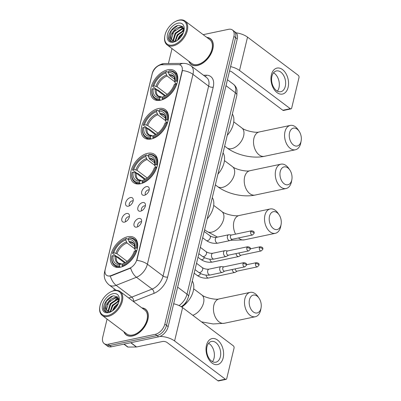 <?xml version="1.0" encoding="UTF-8"?>
<svg xmlns="http://www.w3.org/2000/svg" width="401" height="401" viewBox="0 0 401 401"><rect width="100%" height="100%" fill="white"/><g stroke="black" fill="none" stroke-linecap="round" stroke-linejoin="round"><path stroke-width="0.6" d="M140.42 183.783A17.589 10.827 -53 0 0 155.523 170.51A17.589 10.827 -53 0 0 154.656 154.5A17.589 10.827 -53 0 0 147.733 153.312A17.589 10.827 -53 0 0 132.631 166.59A17.589 10.827 -53 0 0 133.498 182.6A17.589 10.827 -53 0 0 140.42 183.783M151.172 138.997A17.589 10.827 -53 0 0 166.275 125.724A17.589 10.827 -53 0 0 165.407 109.714A17.589 10.827 -53 0 0 158.485 108.526A17.589 10.827 -53 0 0 143.388 121.804A17.589 10.827 -53 0 0 144.25 137.814A17.589 10.827 -53 0 0 151.172 138.997M160.475 100.25A17.589 10.827 -53 0 0 175.578 86.972A17.589 10.827 -53 0 0 174.711 70.962A17.589 10.827 -53 0 0 167.788 69.779A17.589 10.827 -53 0 0 152.686 83.057A17.589 10.827 -53 0 0 153.553 99.062A17.589 10.827 -53 0 0 160.475 100.25M120.39 267.206A17.589 10.827 -53 0 0 135.493 253.928A17.589 10.827 -53 0 0 134.626 237.918A17.589 10.827 -53 0 0 127.708 236.735A17.589 10.827 -53 0 0 112.606 250.008A17.589 10.827 -53 0 0 113.473 266.018A17.589 10.827 -53 0 0 120.39 267.206M138.811 218.48A4.977 3.063 127 0 1 141.568 220.144A4.977 3.063 127 0 1 136.741 227.106A4.977 3.063 127 0 1 136.28 227.172A4.977 3.063 127 0 1 134.119 223.307A4.977 3.063 127 0 1 138.811 218.48M141.528 221.893A2.987 1.84 -53 0 0 140.485 221.778A2.987 1.84 -53 0 0 137.979 223.923A2.987 1.84 -53 0 0 137.949 226.65M142.636 202.555A4.977 3.063 127 0 1 145.393 204.219A4.977 3.063 127 0 1 140.566 211.182A4.977 3.063 127 0 1 140.099 211.247A4.977 3.063 127 0 1 137.944 207.382A4.977 3.063 127 0 1 142.636 202.555M145.352 205.969A2.987 1.84 -53 0 0 144.31 205.853A2.987 1.84 -53 0 0 141.799 207.999A2.987 1.84 -53 0 0 141.774 210.725M146.455 186.63A4.977 3.063 127 0 1 149.212 188.295A4.977 3.063 127 0 1 144.385 195.257A4.977 3.063 127 0 1 143.924 195.322A4.977 3.063 127 0 1 141.769 191.457A4.977 3.063 127 0 1 146.455 186.63M149.172 190.044A2.987 1.84 -53 0 0 148.134 189.929A2.987 1.84 -53 0 0 145.623 192.074A2.987 1.84 -53 0 0 145.593 194.801M126.611 213.497A4.977 3.063 127 0 1 129.368 215.162A4.977 3.063 127 0 1 124.541 222.119A4.977 3.063 127 0 1 124.079 222.184A4.977 3.063 127 0 1 121.924 218.319A4.977 3.063 127 0 1 126.611 213.497M129.328 216.911A2.987 1.84 -53 0 0 128.285 216.796A2.987 1.84 -53 0 0 125.779 218.936A2.987 1.84 -53 0 0 125.749 221.663M130.435 197.573A4.977 3.063 127 0 1 133.192 199.232A4.977 3.063 127 0 1 128.365 206.194A4.977 3.063 127 0 1 127.904 206.259A4.977 3.063 127 0 1 125.749 202.395A4.977 3.063 127 0 1 130.435 197.573M133.152 200.981A2.987 1.84 -53 0 0 132.109 200.871A2.987 1.84 -53 0 0 129.603 203.011A2.987 1.84 -53 0 0 129.573 205.738M111.247 275.517A8.957 5.514 127 0 1 110.054 275.883A8.957 5.514 127 0 1 106.531 275.276A8.957 5.514 127 0 1 105.212 269.532L152.139 74.065A8.957 5.514 127 0 1 161.849 64.756L178.385 64.636A8.957 5.514 127 0 1 180.771 65.368A8.957 5.514 127 0 1 182.089 71.112L136.866 259.487A8.957 5.514 127 0 1 129.488 268.299L111.247 275.517L111.548 275.748L109.252 276.134M186.681 301.156A9.955 6.13 127 0 1 181.838 307.096M123.904 331.747A16.095 9.91 -53 0 0 126.16 334.9A16.095 9.91 -53 0 0 132.49 335.983A16.095 9.91 -53 0 0 146.31 323.838A16.095 9.91 -53 0 0 145.518 309.186A16.095 9.91 -53 0 0 141.869 307.893M146.3 309.888A16.095 9.91 -53 0 0 145.959 309.722M188.846 61.253A16.095 9.91 -53 0 0 191.102 64.401A16.095 9.91 -53 0 0 197.432 65.488A16.095 9.91 -53 0 0 211.252 53.338A16.095 9.91 -53 0 0 210.46 38.686A16.095 9.91 -53 0 0 206.811 37.393M211.242 39.388A16.095 9.91 -53 0 0 210.896 39.223M107.072 319.076L102.716 337.216A9.955 6.13 -53 0 0 104.18 343.597L107.523 346.113A9.955 6.13 -53 0 0 111.443 346.785L158.641 336.83A9.955 6.13 -53 0 0 168.164 326.635L237.247 38.887L235.572 37.629A9.955 6.13 -53 0 0 234.109 31.248A9.955 6.13 -53 0 1 235.572 37.629L166.49 325.376L235.572 37.629L233.903 36.371A9.955 6.13 -53 0 0 232.44 29.99A9.955 6.13 -53 0 0 228.52 29.318L203.187 34.661M158.641 336.83L156.971 335.572A9.955 6.13 -53 0 0 166.49 325.376A9.955 6.13 -53 0 1 156.971 335.572L109.769 345.527L156.971 335.572L155.297 334.314A9.955 6.13 -53 0 0 164.821 324.118L233.903 36.371M105.854 344.855A9.955 6.13 -53 0 0 109.769 345.527A9.955 6.13 -53 0 1 105.854 344.855M179.588 64.792A11.614 8.281 -90.4 0 1 183.503 63.373C186.264 63.368 188.771 64.195 191.016 65.844A13.273 8.17 127 0 1 192.971 74.355A11.614 5.273 13.5 0 0 182.43 70.516L136.846 260.384A11.614 5.273 -166.5 0 1 147.388 264.219A13.273 8.17 127 0 1 136.455 277.271A11.614 6.451 -111.6 0 1 130.661 268.089L111.548 275.748M172.044 48.601A9.955 6.13 -53 0 0 171.798 49.473L168.435 63.483M114.325 288.86L113.899 290.64M104.18 343.597A9.955 6.13 -53 0 0 108.1 344.269L155.297 334.314M191.738 64.676A16.095 9.91 -53 0 0 191.989 64.957M126.796 335.171A16.095 9.91 -53 0 0 127.047 335.457M237.247 38.887A9.955 6.13 -53 0 0 235.783 32.506L232.44 29.99M223.172 357.862A13.273 8.546 -101.9 0 1 212.054 363.07A13.273 8.546 -101.9 0 1 206.46 345.281A13.273 8.546 -101.9 0 1 217.573 340.073A13.273 8.546 -101.9 0 1 223.172 357.862M206.981 346.78A10.616 6.837 78.1 0 0 208.68 357.757A10.616 6.837 78.1 0 0 215.858 362.203A10.616 6.837 78.1 0 0 220.35 356.85A10.616 6.837 78.1 0 0 218.65 345.873A10.616 6.837 78.1 0 0 211.477 341.426A10.616 6.837 78.1 0 0 206.981 346.78M208.58 343.316A10.616 6.837 -101.9 0 1 214.049 358.178A10.616 6.837 -101.9 0 1 212.445 361.642M159.934 336.439A13.273 6.03 13.5 0 1 174.585 340.975L225.352 379.191A1.659 1.068 78.1 0 0 226.039 379.376A1.659 1.068 78.1 0 0 226.74 378.539L234.054 348.068A1.659 1.068 78.1 0 0 233.357 345.847L182.595 307.627L174.585 340.975M173.653 303.768A13.273 6.03 13.5 0 1 182.595 307.627M226.039 379.376L218.585 380.95A1.659 1.068 -101.9 0 1 217.898 380.765L167.137 342.544A3.318 1.509 -166.5 0 0 162.56 341.497L136.586 346.975A1.659 1.023 127 0 1 136.375 347L128.004 347.06A1.659 1.023 127 0 1 127.563 346.925L123.889 344.158M113.739 290.81A14.271 8.787 -53 0 0 110.646 291.928A14.271 8.787 -53 0 0 99.929 306.158A14.271 8.787 -53 0 0 107.804 315.532A14.271 8.787 -53 0 0 121.453 300.915A14.271 8.787 -53 0 0 113.739 290.81M99.929 306.158L99.844 306.61A14.932 9.193 -53 0 0 102.205 315.412A14.932 9.193 -53 0 0 108.085 316.419A14.932 9.193 -53 0 0 120.907 305.146A14.932 9.193 -53 0 0 120.17 291.552A14.932 9.193 -53 0 0 114.295 290.55A14.932 9.193 -53 0 0 111.057 291.717L110.646 291.928M102.205 315.412L126.856 333.973A14.932 9.193 -53 0 0 132.736 334.98A14.932 9.193 -53 0 0 145.558 323.707A14.932 9.193 -53 0 0 144.821 310.113L120.17 291.552M124.13 331.918A15.93 9.804 -53 0 0 126.26 334.77A15.93 9.804 -53 0 0 132.525 335.843A15.93 9.804 -53 0 0 146.205 323.818A15.93 9.804 -53 0 0 145.418 309.316A15.93 9.804 -53 0 0 142.094 308.063M110.13 311.717L112.29 305.251L118.987 300.77M108.516 311.587L108.125 310.605L110.2 303.682L116.791 299.216L118.846 299.266M108.882 311.672L108.651 311.001L110.721 304.073L117.313 299.607L118.902 299.572M118.937 301.567L117.769 297.076L113.734 295.843C107.784 296.434 101.704 306.073 104.125 310.329L105.247 311.642L108.325 312.449C105.303 312.138 104.606 309.903 106.24 305.747C107.834 301.437 110.651 298.735 114.701 297.642L118.17 298.354L118.756 298.905M107.573 311.141L106.561 309.427L108.631 302.499L115.222 298.033L118.42 298.565M118.17 298.354L118.716 298.765M112.395 310.885L114.38 306.825L118.385 303.281M113.232 310.259L114.902 307.221L117.964 304.254M110.611 311.647L112.811 305.647L118.967 301.266M106.24 305.747A8.296 5.108 -53 0 0 107.463 311.061A8.296 5.108 -53 0 0 110.726 311.622L111.684 311.346M108.496 312.655A10.952 6.742 -53 0 0 110.801 311.833A10.952 6.742 -53 0 0 119.102 300.805A10.952 6.742 -53 0 0 113.047 293.682A10.952 6.742 -53 0 0 102.571 304.9A10.952 6.742 -53 0 0 108.496 312.655M105.323 311.697L104.034 309.562L106.481 301.086L112.771 296.053M107.423 304.474L110.335 300.61M114.902 297.612L117.759 297.066M109.513 306.048L112.425 302.184M116.987 299.186L118.606 298.74M111.603 307.622L114.516 303.752M113.694 309.196L116.606 305.326M113.298 298.023L117.563 296.87M115.388 299.597L118.38 298.539M117.478 301.171L118.987 300.499M260.961 308.359A9.128 5.875 78.1 0 0 261.071 307.838A9.128 5.875 78.1 0 0 259.041 298.189A9.128 5.875 78.1 0 0 249.472 299.707A9.128 5.875 78.1 0 0 253.317 311.938A9.128 5.875 78.1 0 0 260.961 308.359M261.071 307.838L260.72 309.742A12.446 8.015 -101.9 0 1 260.565 310.454A12.446 8.015 -101.9 0 1 255.302 316.735A12.446 8.015 -101.9 0 1 246.891 311.522A12.446 8.015 -101.9 0 1 244.901 298.66A12.446 8.015 -101.9 0 1 250.164 292.384A12.446 8.015 -101.9 0 1 257.943 296.59L259.041 298.189M136.155 248.054L137.072 248.259A16.461 10.135 -53 0 0 134.365 239.136A16.461 10.135 -53 0 0 129.117 237.838L128.561 238.099A15.794 9.724 -53 0 1 136.155 248.054L135.002 248.294A14.271 8.787 -53 0 0 128.24 239.432L129.508 242.44L134.776 246.409M136.691 251.011L135.187 249.883L134.816 249.247L135.002 248.294M125.348 262.56L117.884 256.941L117.022 256.8L112.556 253.432L112.636 253.011A15.794 9.724 -53 0 1 123.909 239.522L124.32 239.317A16.461 10.135 -53 0 1 126.631 238.359L128.295 239.618M137.072 248.259L137.373 248.49M136.596 251.297L135.463 250.926A15.794 9.724 -53 0 1 122.024 265.317L122.305 266.209A16.461 10.135 -53 0 0 136.38 251.136M122.305 266.209L122.701 266.505M126.631 238.359L126.074 238.625A15.794 9.724 -53 0 0 123.909 239.522M126.074 238.625L125.754 239.953A14.271 8.787 -53 0 0 113.784 252.77L112.636 253.011M128.24 239.432L128.561 238.099M122.024 265.317L122.345 263.983A14.271 8.787 -53 0 0 124.175 263.211A14.271 8.787 -53 0 0 134.315 251.171L135.463 250.926M113.784 252.77L116.972 253.723L127.092 261.342M134.856 248.861L127.022 242.961L125.754 239.953M123.608 263.387A12.762 7.86 -53 0 0 124.656 262.961L122.345 263.983M129.508 242.44A12.276 7.559 -53 0 1 133.122 243.432C134.114 243.362 134.676 245.307 134.811 249.272L134.816 249.247A12.762 7.86 -53 0 0 128.871 241.457M182.781 306.339A18.251 11.238 -53 0 0 192.269 281.021M120.435 267.196L119.819 266.73L119.538 265.838A15.794 9.724 -53 0 1 111.944 255.888L111.864 256.309A16.461 10.135 -53 0 0 114.566 265.432A16.461 10.135 -53 0 0 119.819 266.73M111.944 255.888L113.097 255.648A14.271 8.787 -53 0 0 119.859 264.51L119.538 265.838M124.701 262.936L116.285 256.6L113.097 255.648M119.859 264.51L121.383 263.843L118.35 263.046A12.276 7.559 -53 0 1 116.285 256.6M115.177 256.119A12.762 7.86 -53 0 0 121.122 263.908L122.275 264.274M280.991 224.941A9.128 5.875 78.1 0 0 281.101 224.415A9.128 5.875 78.1 0 0 279.066 214.771A9.128 5.875 78.1 0 0 269.497 216.289A9.128 5.875 78.1 0 0 273.347 228.52A9.128 5.875 78.1 0 0 280.991 224.941M281.101 224.415L280.745 226.319A12.446 8.015 -101.9 0 1 280.595 227.036A12.446 8.015 -101.9 0 1 275.327 233.312A12.446 8.015 -101.9 0 1 266.921 228.104A12.446 8.015 -101.9 0 1 264.926 215.242A12.446 8.015 -101.9 0 1 270.194 208.961A12.446 8.015 -101.9 0 1 277.973 213.172L279.066 214.771M156.179 164.631L157.097 164.841A16.461 10.135 -53 0 0 154.395 155.713A16.461 10.135 -53 0 0 149.142 154.415L148.586 154.681A15.794 9.724 -53 0 1 156.179 164.631L155.032 164.876A14.271 8.787 -53 0 0 148.265 156.009L149.533 159.017L154.806 162.986M156.721 167.593L155.217 166.46L154.846 165.829L155.032 164.876M145.373 179.137L137.909 173.518L137.052 173.377L132.581 170.014L132.661 169.593A15.794 9.724 -53 0 1 143.939 156.104L144.35 155.894A16.461 10.135 -53 0 1 146.661 154.941L148.325 156.195M157.097 164.841L157.398 165.067M156.621 167.874L155.493 167.508A15.794 9.724 -53 0 1 142.054 181.894L142.33 182.786A16.461 10.135 -53 0 0 156.41 167.713M142.33 182.786L142.726 183.087M146.661 154.941L146.099 155.202A15.794 9.724 -53 0 0 143.939 156.104M146.099 155.202L145.784 156.535A14.271 8.787 -53 0 0 133.814 169.352L132.661 169.593M148.265 156.009L148.586 154.681M142.054 181.894L142.37 180.565A14.271 8.787 -53 0 0 144.205 179.793A14.271 8.787 -53 0 0 154.34 167.748L155.493 167.508M133.814 169.352L137.002 170.305L147.117 177.919M154.886 165.443L147.052 159.543L145.784 156.535M145.137 179.322L142.37 180.565M149.533 159.017A12.276 7.559 -53 0 1 153.147 160.009C154.139 159.944 154.706 161.889 154.841 165.849L154.846 165.829A12.762 7.86 -53 0 0 148.896 158.039M207.182 218.911A18.251 11.238 -53 0 0 212.299 197.603M140.465 183.773L139.849 183.312L139.568 182.42A15.794 9.724 -53 0 1 131.974 172.465L131.889 172.886A16.461 10.135 -53 0 0 134.596 182.014A16.461 10.135 -53 0 0 139.849 183.312M131.974 172.465L133.122 172.224A14.271 8.787 -53 0 0 139.889 181.087L139.568 182.42M144.726 179.513L136.31 173.177L133.122 172.224M139.889 181.087L141.408 180.42L138.38 179.628A12.276 7.559 -53 0 1 136.31 173.177M135.207 172.701A12.762 7.86 -53 0 0 141.152 180.49L142.3 180.856M291.743 180.154A9.128 5.875 78.1 0 0 291.853 179.628A9.128 5.875 78.1 0 0 289.818 169.984A9.128 5.875 78.1 0 0 280.254 171.503A9.128 5.875 78.1 0 0 284.098 183.733A9.128 5.875 78.1 0 0 291.743 180.154M291.853 179.628L291.497 181.538A12.446 8.015 -101.9 0 1 291.347 182.249A12.446 8.015 -101.9 0 1 286.078 188.525A12.446 8.015 -101.9 0 1 277.672 183.317A12.446 8.015 -101.9 0 1 275.677 170.455A12.446 8.015 -101.9 0 1 280.946 164.174A12.446 8.015 -101.9 0 1 288.725 168.385L289.818 169.984M166.931 119.844L167.849 120.054A16.461 10.135 -53 0 0 165.147 110.927A16.461 10.135 -53 0 0 159.894 109.628L159.337 109.894A15.794 9.724 -53 0 1 166.931 119.844L165.783 120.089A14.271 8.787 -53 0 0 159.017 111.222L160.29 114.235L165.558 118.2M167.473 122.806L165.969 121.673L165.598 121.042L165.783 120.089M156.124 134.35L148.661 128.731L147.804 128.591L143.332 125.227L143.413 124.806A15.794 9.724 -53 0 1 154.691 111.318L155.102 111.107A16.461 10.135 -53 0 1 157.413 110.155L159.077 111.408M167.849 120.054L168.149 120.28M167.372 123.092L166.245 122.721A15.794 9.724 -53 0 1 152.806 137.107L153.082 137.999A16.461 10.135 -53 0 0 167.162 122.932M153.082 137.999L153.478 138.3M157.413 110.155L156.856 110.42A15.794 9.724 -53 0 0 154.691 111.318M156.856 110.42L156.535 111.749A14.271 8.787 -53 0 0 144.566 124.566L143.413 124.806M159.017 111.222L159.337 109.894M152.806 137.107L153.122 135.779A14.271 8.787 -53 0 0 154.956 135.007A14.271 8.787 -53 0 0 165.092 122.962L166.245 122.721M144.566 124.566L147.753 125.518L157.869 133.132M165.638 120.656L157.804 114.756L156.535 111.749M155.889 134.535L153.122 135.779M160.29 114.235A12.276 7.559 -53 0 1 163.899 115.222C164.891 115.157 165.458 117.102 165.593 121.062L165.598 121.042A12.762 7.86 -53 0 0 159.653 113.252M217.933 174.124A18.251 11.238 -53 0 0 223.051 152.816M151.217 138.992L150.601 138.525L150.32 137.633A15.794 9.724 -53 0 1 142.726 127.683L142.641 128.099A16.461 10.135 -53 0 0 145.347 137.227A16.461 10.135 -53 0 0 150.601 138.525M142.726 127.683L143.874 127.438A14.271 8.787 -53 0 0 150.641 136.3L150.32 137.633M155.483 134.731L147.062 128.39L143.874 127.438M150.641 136.3L152.164 135.633L149.132 134.841A12.276 7.559 -53 0 1 147.062 128.39M145.959 127.914A12.762 7.86 -53 0 0 151.904 135.703L153.057 136.069M301.046 141.403A9.128 5.875 78.1 0 0 301.156 140.881A9.128 5.875 78.1 0 0 299.121 131.237A9.128 5.875 78.1 0 0 289.552 132.751A9.128 5.875 78.1 0 0 293.402 144.982A9.128 5.875 78.1 0 0 301.046 141.403M301.156 140.881L300.8 142.786A12.446 8.015 -101.9 0 1 300.65 143.498A12.446 8.015 -101.9 0 1 295.382 149.779A12.446 8.015 -101.9 0 1 286.976 144.566A12.446 8.015 -101.9 0 1 284.981 131.703A12.446 8.015 -101.9 0 1 290.249 125.428A12.446 8.015 -101.9 0 1 298.028 129.633L299.121 131.237M176.234 81.097L177.152 81.308A16.461 10.135 -53 0 0 174.45 72.18A16.461 10.135 -53 0 0 169.197 70.882L168.641 71.142A15.794 9.724 -53 0 1 176.234 81.097L175.087 81.338A14.271 8.787 -53 0 0 168.32 72.476L169.588 75.483L174.861 79.453M176.776 84.055L175.272 82.927L174.901 82.29L175.087 81.338M165.428 95.603L157.964 89.984L157.107 89.844L152.636 86.476L152.716 86.06A15.794 9.724 -53 0 1 163.994 72.566L164.405 72.36A16.461 10.135 -53 0 1 166.716 71.403L168.38 72.661M177.152 81.308L177.453 81.533M176.676 84.34L175.548 83.969A15.794 9.724 -53 0 1 162.109 98.36L162.385 99.253A16.461 10.135 -53 0 0 176.465 84.18M162.385 99.253L162.781 99.548M166.716 71.403L166.154 71.669A15.794 9.724 -53 0 0 163.994 72.566M166.154 71.669L165.839 72.997A14.271 8.787 -53 0 0 153.869 85.814L152.716 86.06M168.32 72.476L168.641 71.142M162.109 98.36L162.425 97.027A14.271 8.787 -53 0 0 164.26 96.255A14.271 8.787 -53 0 0 174.395 84.215L175.548 83.969M153.869 85.814L157.057 86.766L167.172 94.385M174.941 81.904L167.107 76.005L165.839 72.997M165.192 95.784L162.425 97.027M169.588 75.483A12.276 7.559 -53 0 1 173.202 76.476C174.194 76.406 174.761 78.355 174.896 82.315L174.901 82.29A12.762 7.86 -53 0 0 168.951 74.501M227.237 135.373A18.251 11.238 -53 0 0 232.354 114.064M160.52 100.24L159.904 99.774L159.623 98.882A15.794 9.724 -53 0 1 152.029 88.932L151.944 89.353A16.461 10.135 -53 0 0 154.651 98.476A16.461 10.135 -53 0 0 159.904 99.774M152.029 88.932L153.177 88.691A14.271 8.787 -53 0 0 159.944 97.553L159.623 98.882M164.781 95.979L156.365 89.644L153.177 88.691M159.944 97.553L161.463 96.887L158.435 96.095A12.276 7.559 -53 0 1 156.365 89.644M155.262 89.162A12.762 7.86 -53 0 0 161.207 96.952L162.355 97.318M232.234 269.502A2.987 1.925 78.1 0 0 233.567 272.144A2.987 1.925 78.1 0 0 234.806 272.479A2.987 1.925 78.1 0 0 235.186 272.329L237.262 271.111M235.252 268.865A2.155 1.388 78.1 0 0 236.224 270.901A2.155 1.388 78.1 0 0 237.121 271.141L257.342 266.876L258.991 265.272A2.155 0.977 13.5 0 0 258.51 264.424A2.155 0.977 -166.5 0 0 255.537 263.743A2.155 1.388 78.1 0 0 255.883 265.973A2.155 1.388 78.1 0 0 257.342 266.876M236.059 253.577A2.987 1.925 78.1 0 0 237.392 256.219A2.987 1.925 78.1 0 0 238.63 256.555A2.987 1.925 78.1 0 0 239.011 256.404L241.086 255.186M239.076 252.941A2.155 1.388 78.1 0 0 240.049 254.976A2.155 1.388 78.1 0 0 240.941 255.216L261.166 250.951L262.815 249.347A2.155 0.977 13.5 0 0 262.334 248.5A2.155 0.977 -166.5 0 0 259.362 247.818A2.155 1.388 78.1 0 0 259.708 250.049A2.155 1.388 78.1 0 0 261.166 250.951M223.848 266.865L221.457 266.59A2.987 1.925 78.1 0 0 221.051 266.605A2.987 1.925 78.1 0 0 219.788 268.114A2.987 1.925 78.1 0 0 221.046 272.114A2.987 1.925 78.1 0 0 222.284 272.449A2.987 1.925 78.1 0 0 222.665 272.304L224.74 271.086M243.011 263.718A2.155 1.388 78.1 0 1 243.928 262.63L223.703 266.896A2.155 1.388 78.1 0 0 222.791 267.983A2.155 1.388 78.1 0 0 223.703 270.875A2.155 1.388 78.1 0 0 224.595 271.116L244.816 266.85L246.47 265.241A2.155 0.977 13.5 0 0 245.988 264.399A2.155 0.977 -166.5 0 0 243.011 263.718A2.155 1.388 78.1 0 0 243.357 265.948A2.155 1.388 78.1 0 0 244.816 266.85M227.673 250.941L225.282 250.665A2.987 1.925 78.1 0 0 224.871 250.68A2.987 1.925 78.1 0 0 223.608 252.189A2.987 1.925 78.1 0 0 224.866 256.189A2.987 1.925 78.1 0 0 226.104 256.525A2.987 1.925 78.1 0 0 226.49 256.374L228.565 255.161M246.836 247.793A2.155 1.388 78.1 0 1 247.748 246.705L227.527 250.971A2.155 1.388 78.1 0 0 226.615 252.059A2.155 1.388 78.1 0 0 227.522 254.946A2.155 1.388 78.1 0 0 228.42 255.191L248.64 250.926L250.294 249.317A2.155 0.977 13.5 0 0 249.808 248.475A2.155 0.977 -166.5 0 0 246.836 247.793A2.155 1.388 78.1 0 0 247.181 250.023A2.155 1.388 78.1 0 0 248.64 250.926M231.497 235.011L229.106 234.74A2.987 1.925 78.1 0 0 228.695 234.755A2.987 1.925 78.1 0 0 227.432 236.264A2.987 1.925 78.1 0 0 228.69 240.264A2.987 1.925 78.1 0 0 229.928 240.6A2.987 1.925 78.1 0 0 230.309 240.45L232.385 239.237M250.66 231.868A2.155 1.388 78.1 0 1 251.572 230.781L231.352 235.046A2.155 1.388 78.1 0 0 230.44 236.134A2.155 1.388 78.1 0 0 231.347 239.021A2.155 1.388 78.1 0 0 232.244 239.267L252.465 235.001L254.114 233.392A2.155 0.977 13.5 0 0 253.632 232.55A2.155 0.977 -166.5 0 0 250.66 231.868A2.155 1.388 78.1 0 0 251.006 234.094A2.155 1.388 78.1 0 0 252.465 235.001M288.113 87.363A13.273 8.546 -101.9 0 1 276.996 92.571A13.273 8.546 -101.9 0 1 271.397 74.781A13.273 8.546 -101.9 0 1 282.515 69.573A13.273 8.546 -101.9 0 1 288.113 87.363M271.923 76.285A10.616 6.837 78.1 0 0 273.622 87.258A10.616 6.837 78.1 0 0 280.8 91.704A10.616 6.837 78.1 0 0 285.291 86.35A10.616 6.837 78.1 0 0 283.592 75.373A10.616 6.837 78.1 0 0 276.414 70.927A10.616 6.837 78.1 0 0 271.923 76.285M273.522 72.817A10.616 6.837 -101.9 0 1 278.986 87.679A10.616 6.837 -101.9 0 1 277.387 91.147M230.59 66.611A13.273 6.03 13.5 0 1 239.527 70.476L290.294 108.691A1.659 1.068 78.1 0 0 290.981 108.882A1.659 1.068 78.1 0 0 291.682 108.044L298.996 77.573A1.659 1.068 78.1 0 0 298.299 75.348L247.532 37.128L239.527 70.476M236.154 32.827A13.273 6.03 13.5 0 1 247.532 37.128M290.981 108.882L283.527 110.45A1.659 1.068 -101.9 0 1 282.84 110.265L232.074 72.045A3.318 1.509 -166.5 0 0 229.532 71.017M178.681 20.311A14.271 8.787 -53 0 0 175.588 21.428A14.271 8.787 -53 0 0 164.871 35.659A14.271 8.787 -53 0 0 172.746 45.032A14.271 8.787 -53 0 0 186.395 30.416A14.271 8.787 -53 0 0 178.681 20.311M164.871 35.659L164.786 36.11A14.932 9.193 -53 0 0 167.147 44.917A14.932 9.193 -53 0 0 173.026 45.92A14.932 9.193 -53 0 0 185.848 34.651A14.932 9.193 -53 0 0 185.112 21.058A14.932 9.193 -53 0 0 179.237 20.05A14.932 9.193 -53 0 0 175.999 21.218L175.588 21.428M167.147 44.917L191.798 63.473A14.932 9.193 -53 0 0 197.673 64.481A14.932 9.193 -53 0 0 210.495 53.208A14.932 9.193 -53 0 0 209.763 39.614L185.112 21.058M189.071 61.423A15.93 9.804 -53 0 0 191.202 64.27A15.93 9.804 -53 0 0 197.467 65.343A15.93 9.804 -53 0 0 211.147 53.318A15.93 9.804 -53 0 0 210.36 38.822A15.93 9.804 -53 0 0 207.036 37.564M175.072 41.218L177.232 34.757L183.929 30.27M173.458 41.087L173.067 40.105L175.142 33.183L181.728 28.717L183.788 28.767M173.823 41.173L173.588 40.501L175.663 33.574L182.255 29.108L183.843 29.072M183.879 31.072L182.711 26.576L178.671 25.343C172.721 25.935 166.646 35.574 169.067 39.829L170.184 41.143L173.267 41.95C170.245 41.639 169.548 39.403 171.182 35.248C172.771 30.937 175.593 28.235 179.643 27.143L183.112 27.859L183.698 28.411M172.515 40.641L171.503 38.927L173.573 32.005L180.164 27.539L183.362 28.065M183.112 27.859L183.658 28.27M177.337 40.386L179.317 36.326L183.322 32.787M178.174 39.759L179.843 36.722L182.901 33.754M175.553 41.148L177.753 35.148L183.904 30.772M171.182 35.248A8.296 5.108 -53 0 0 172.405 40.566A8.296 5.108 -53 0 0 175.668 41.123L176.62 40.847M173.433 42.155A10.952 6.742 -53 0 0 175.743 41.333A10.952 6.742 -53 0 0 184.044 30.306A10.952 6.742 -53 0 0 177.989 23.183A10.952 6.742 -53 0 0 167.513 34.401A10.952 6.742 -53 0 0 173.433 42.155M170.265 41.203L168.976 39.067L171.422 30.586L177.713 25.554M172.365 33.975L175.277 30.11M179.838 27.113L182.701 26.566M174.455 35.549L177.367 31.684M181.929 28.687L183.548 28.24M176.545 37.123L179.458 33.258M178.635 38.697L181.548 34.827M178.239 27.524L182.505 26.371M182.42 30.671L183.929 30M129.488 268.299L129.794 268.53M128.51 297.833A13.273 8.17 -53 0 0 130.029 297.647A13.273 8.17 -53 0 0 131.799 297.111L152.124 289.071L136.455 277.271L116.13 285.317A13.273 8.17 127 0 1 114.365 285.853A13.273 8.17 127 0 1 109.142 284.961L116.28 290.334M110.32 276.068A11.614 6.451 -111.6 0 0 116.13 285.317L131.799 297.111A3.318 1.845 68.4 0 1 133.638 301.422A16.591 10.215 127 0 1 133.403 301.517M152.255 73.624A11.614 5.273 -166.5 0 0 152.069 74.135L104.591 271.903A11.614 5.273 13.5 0 1 104.972 271.056M203.482 75.228L206.345 75.208A16.591 10.215 127 0 1 213.212 87.197A3.318 1.509 -166.5 0 1 208.635 86.15L192.971 74.355L147.388 264.219L163.057 276.013L208.635 86.15A13.273 8.17 -53 0 0 206.685 77.639L191.016 65.844M161.347 64.787A11.614 8.281 -90.4 0 1 165.077 63.508L183.503 63.373M213.212 87.197L167.628 277.061A16.591 10.215 127 0 1 153.964 293.382L133.638 301.422M108.1 344.269L111.443 346.785M164.821 324.118L168.164 326.635M153.964 293.382A3.318 1.845 68.4 0 0 152.124 289.071A13.273 8.17 -53 0 0 163.057 276.013A3.318 1.509 -166.5 0 0 167.628 277.061M205.317 76.611A3.318 2.366 89.6 0 0 206.345 75.208M179.092 305.582A13.273 8.17 -53 0 0 187.006 294.174L177.648 287.126M236.851 95.333A6.637 3.013 -166.5 0 0 235.367 92.736A13.273 8.17 -53 0 0 233.412 84.23C235.342 85.729 236.545 87.704 237.021 90.145L236.851 95.333L188.49 296.77A6.637 3.013 -166.5 0 0 187.006 294.174L235.367 92.736L226.009 85.694M130.886 342.685L136.586 346.975M217.898 380.765L225.352 379.191M136.375 347L130.696 342.725M124.094 344.118L128.004 347.06M193.668 288.81L201.728 294.875C204.41 297.527 215.783 300.154 219.111 298.93A12.446 8.015 78.1 0 0 213.848 305.211A12.446 8.015 78.1 0 0 215.838 318.073A12.446 8.015 78.1 0 0 224.249 323.286L255.302 316.735M201.728 294.875A12.446 7.659 127 0 1 203.558 302.85A12.446 7.659 127 0 1 192.771 315.291M126.385 241.983A12.762 7.86 -53 0 0 115.869 253.247M127.022 242.961A12.276 7.559 -53 0 0 116.972 253.723M213.698 205.387L221.753 211.452A12.446 7.659 127 0 1 223.583 219.432A12.446 7.659 127 0 1 211.683 232.174A12.446 7.659 127 0 1 206.786 231.337L217.532 237.111M221.753 211.452C224.44 214.109 235.808 216.735 239.141 215.512A12.446 8.015 78.1 0 0 233.873 221.788A12.446 8.015 78.1 0 0 235.587 234.149M238.485 237.948A12.446 8.015 78.1 0 0 244.274 239.863L275.327 233.312M146.415 158.56A12.762 7.86 -53 0 0 135.894 169.823M143.633 179.964A12.762 7.86 -53 0 0 144.681 179.538M147.052 159.543A12.276 7.559 -53 0 0 137.002 170.305M224.45 160.6L232.505 166.666A12.446 7.659 127 0 1 234.334 174.646A12.446 7.659 127 0 1 222.435 187.387A12.446 7.659 127 0 1 217.537 186.55C227.287 193.889 243.232 197.573 255.026 195.076L286.078 188.525M232.505 166.666C235.192 169.322 246.56 171.949 249.893 170.726A12.446 8.015 78.1 0 0 244.625 177.001A12.446 8.015 78.1 0 0 246.62 189.868A12.446 8.015 78.1 0 0 255.026 195.076M157.167 113.774A12.762 7.86 -53 0 0 146.646 125.037M154.385 135.177A12.762 7.86 -53 0 0 155.438 134.751M157.804 114.756A12.276 7.559 -53 0 0 147.753 125.518M233.753 121.854L241.808 127.919A12.446 7.659 127 0 1 243.638 135.894A12.446 7.659 127 0 1 231.738 148.641A12.446 7.659 127 0 1 226.841 147.799C236.59 155.142 252.535 158.821 264.329 156.33L295.382 149.779M241.808 127.919C244.495 130.571 255.863 133.197 259.196 131.974A12.446 8.015 78.1 0 0 253.928 138.255A12.446 8.015 78.1 0 0 255.923 151.117A12.446 8.015 78.1 0 0 264.329 156.33M166.47 75.027A12.762 7.86 -53 0 0 155.949 86.29M163.688 96.43A12.762 7.86 -53 0 0 164.741 96.004M167.107 76.005A12.276 7.559 -53 0 0 157.057 86.766M200.665 273.577A2.987 1.84 127 0 1 198.239 275.567A2.987 1.84 127 0 1 197.061 275.367L194.154 273.176M246.53 264.75L256.45 262.655A2.155 1.388 78.1 0 0 255.537 263.743M206.064 275.131A2.987 1.925 78.1 0 0 208.625 278.003C204.46 278.62 200.605 277.743 197.061 275.367M204.485 257.653A2.987 1.84 127 0 1 202.064 259.642A2.987 1.84 127 0 1 200.886 259.442L197.979 257.252M250.349 248.826L260.274 246.73A2.155 1.388 78.1 0 0 259.362 247.818M209.888 259.206A2.987 1.925 78.1 0 0 212.445 262.079C208.284 262.695 204.43 261.818 200.886 259.442M196.53 263.292L202.244 267.592A2.987 1.84 127 0 1 202.64 269.667A2.987 1.84 127 0 1 199.823 272.565A2.987 1.84 127 0 1 198.65 272.364L195.006 269.622M221.051 266.605L208.976 269.151A2.987 1.925 78.1 0 0 207.713 270.66A2.987 1.925 78.1 0 0 207.678 270.825A2.987 1.925 78.1 0 0 208.234 273.823A2.987 1.925 78.1 0 0 210.209 274.996C206.049 275.617 202.194 274.74 198.65 272.364M200.35 247.362L206.064 251.668A2.987 1.84 127 0 1 206.46 253.743A2.987 1.84 127 0 1 203.648 256.64A2.987 1.84 127 0 1 202.475 256.44L198.831 253.698M224.871 250.68L212.801 253.226A2.987 1.925 78.1 0 0 211.538 254.735A2.987 1.925 78.1 0 0 211.502 254.901A2.987 1.925 78.1 0 0 212.059 257.898A2.987 1.925 78.1 0 0 214.034 259.071C209.868 259.693 206.019 258.815 202.475 256.44M204.174 231.437L209.888 235.743A2.987 1.84 127 0 1 210.284 237.818A2.987 1.84 127 0 1 207.472 240.715A2.987 1.84 127 0 1 206.294 240.515L202.655 237.773M228.695 234.755L216.625 237.302A2.987 1.925 78.1 0 0 215.357 238.811A2.987 1.925 78.1 0 0 215.322 238.976A2.987 1.925 78.1 0 0 215.883 241.973A2.987 1.925 78.1 0 0 217.853 243.146C213.693 243.768 209.838 242.891 206.294 240.515M282.84 110.265L290.294 108.691M165.077 63.508L162.555 63.784C156.641 65.644 153.142 69.092 152.069 74.135M104.591 271.903C103.473 277.051 104.992 281.402 109.142 284.961M233.412 84.23L227.437 79.734M188.49 296.77L186.936 300.71L185.633 302.72L184.079 304.509L181.297 306.75M127.393 335.622L126.26 334.77M146.555 310.173L145.418 309.316M201.508 321.868L213.177 323.958L224.249 323.286M219.111 298.93L250.164 292.384M136.997 241.116L134.365 239.136M117.197 267.412L114.566 265.432M230.58 240.294L244.274 239.863M239.141 215.512L270.194 208.961M204.595 229.688L206.786 231.337M157.027 157.693L154.395 155.713M137.227 183.994L134.596 182.014M249.893 170.726L280.946 164.174M215.347 184.901L217.537 186.55M167.778 112.912L165.147 110.927M147.979 139.207L145.347 137.227M259.196 131.974L290.249 125.428M224.65 146.154L226.841 147.799M177.082 74.16L174.45 72.18M157.282 100.461L154.651 98.476M208.625 278.003L234.806 272.479M256.45 262.655C260.199 263.377 258.745 264.845 258.991 265.272M212.445 262.079L238.63 256.555M260.274 246.73C264.018 247.452 262.57 248.921 262.815 249.347M208.976 269.151C206.62 269.422 204.375 268.901 202.244 267.592M210.209 274.996L222.284 272.449M243.928 262.63C247.673 263.352 246.219 264.815 246.47 265.241M212.801 253.226C210.445 253.497 208.199 252.976 206.064 251.668M214.034 259.071L226.104 256.525M247.748 246.705C251.497 247.422 250.044 248.891 250.294 249.317M216.625 237.302C214.269 237.567 212.024 237.051 209.888 235.743M217.853 243.146L229.928 240.6M251.572 230.781C255.322 231.497 253.868 232.966 254.114 233.392M192.335 65.122L191.202 64.27M211.492 39.674L210.36 38.822"/></g></svg>
